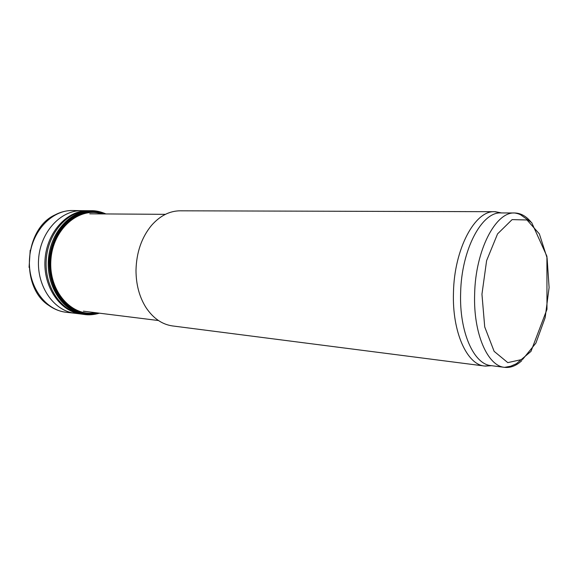 <?xml version="1.0" encoding="UTF-8"?>
<svg xmlns="http://www.w3.org/2000/svg" width="578" height="578" viewBox="0 0 578 578"><rect width="100%" height="100%" fill="white"/><g stroke="black" fill="none" stroke-linecap="round" stroke-linejoin="round"><path stroke-width="0.87" d="M521.833 360.636C516.277 365.773 510.533 368.013 504.608 367.355L491.062 365.628C473.866 364.364 459.272 332.061 460.63 293.14C461.352 249.696 481.85 211.497 501.047 212.935L514.702 212.986C520.662 213.116 526.067 216.085 530.907 221.894M490.809 365.737L484.574 366.033C467.024 364.711 452.104 332.068 453.463 292.743C454.171 248.836 475.073 210.255 494.667 211.7L500.808 212.798M484.574 366.033L172.62 325.949C162.107 324.475 153.249 318.362 146.039 307.619C139.399 297.092 136.047 284.665 135.996 270.323C136.437 252.478 141.574 237.544 151.407 225.521C159.954 215.811 169.535 210.905 180.148 210.811L494.667 211.7M105.752 213.939C95.226 209.879 84.634 210.558 73.97 215.962C60.488 224.286 50.828 241.207 49.209 260.064C48.364 278.972 55.734 297.013 68.016 307.012C77.886 313.76 88.297 315.812 99.264 313.16M105.319 213.932C94.871 210.089 84.395 210.891 73.89 216.345C60.611 224.69 51.131 241.445 49.535 260.086C48.689 278.777 55.907 296.622 67.987 306.622C77.69 313.399 87.979 315.559 98.838 313.11M104.531 213.932C94.207 210.421 83.911 211.425 73.659 216.945C60.697 225.341 51.5 241.821 49.932 260.114C49.578 274.232 52.873 286.666 59.816 297.403C69.606 310.437 84.222 316.108 98.05 313.009M103.65 213.925C80.458 204.742 52.222 227.689 50.351 260.136C47.981 292.555 72.987 318.991 97.176 312.9M481.951 294.209L486.611 260.627L497.557 233.895L512.101 219.618L527.006 219.98L539.353 233.888L547.091 257.947L549.1 287.555L545.162 317.64L535.885 343.13L522.685 359.335L507.795 362.623L494.125 351.345L484.718 326.917L481.951 294.209M474.639 294.13C475.419 250.173 495.751 211.526 514.702 212.986C518.112 213.564 520.475 214.445 521.804 215.63L531.702 222.653L546.911 256.271L546.976 309.331L530.987 351.381L516.349 363.75L510.685 366.235L504.608 367.355C487.622 366.134 473.238 333.506 474.639 294.13M84.742 213.361L83.824 213M73.11 210.522L72.749 210.515C66.564 210.45 60.596 211.938 54.845 214.98C23.994 229.018 20.165 287.562 48.928 305.502C54.231 309.266 59.953 311.52 66.094 312.257L66.456 312.301M85.551 213.181L84.612 212.805M72.749 210.515C51.623 209.893 31.154 231.792 29.514 258.778C27.628 285.742 45.07 310.126 66.094 312.257L74.974 313.269C54.014 311.051 36.674 286.507 38.574 259.37C40.222 232.212 60.618 210.139 81.686 210.667L72.749 210.515M92.256 212.466L89.482 211.656M102.277 213.918L96.504 211.83M88.427 210.71L87.878 210.71C66.896 210.385 46.681 232.58 45.019 259.789C43.119 286.984 60.271 311.621 81.122 314.035L74.974 313.269M89.821 314.049L95.818 312.734M105.918 213.939C100.738 211.642 95.767 210.565 91.013 210.695L89.171 210.703C68.161 210.349 47.895 232.587 46.233 259.869C44.325 287.136 61.521 311.824 82.401 314.208L81.122 314.035M93.123 313.876L97.061 312.886M91.013 210.695C70.09 210.558 50.033 232.804 48.379 260.013C46.478 287.201 63.472 311.867 84.222 314.461L82.401 314.208M101.981 213.911C79.28 206.288 52.699 228.953 50.886 260.172C48.617 291.363 72.019 317.3 95.522 312.698M501.523 212.935L495.252 211.707M491.538 365.693L485.159 366.098M165.395 214.337L89.771 213.831M158.451 320.53L83.405 311.188M30.2 250.158L29.073 267.404M89.171 210.703L81.686 210.667M99.43 313.182C93.997 314.779 88.925 315.205 84.222 314.461"/></g></svg>

